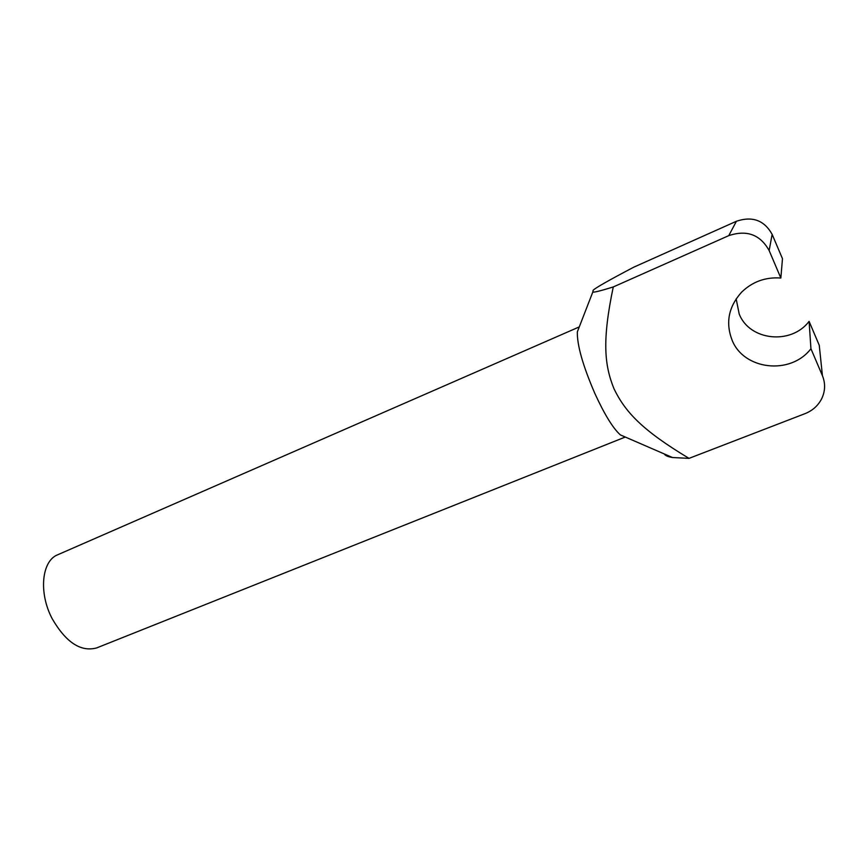 <?xml version="1.0" encoding="UTF-8"?>
<svg xmlns="http://www.w3.org/2000/svg" width="868" height="868" viewBox="0 0 868 868"><rect width="100%" height="100%" fill="white"/><g stroke="black" fill="none" stroke-linecap="round" stroke-linejoin="round"><path stroke-width="1.3" d="M664.27 453.953C665.203 455.581 667.959 456.785 672.537 457.534L689.029 458.369L805.103 413.613C812.415 410.683 817.873 405.866 821.475 399.139C825.284 391.414 825.598 383.602 822.43 375.703L810.94 348.719C790.444 375.562 743.54 369.898 732.028 339.974C725.431 322.625 728.599 306.708 741.554 292.223C752.426 281.666 765.522 276.925 780.842 278.031L782.48 258.707L772.14 234.36C764.263 220.255 752.361 215.893 736.411 221.264L633.662 267.225C608.631 280.397 595.122 288.078 593.137 290.292L592.801 292.06C593.94 292.527 600.764 290.823 613.264 286.95L728.762 235.64L736.411 221.264M736.151 298.852L739.189 313.966C749.377 340.571 790.987 345.345 809.095 321.366L819.262 345.312L822.43 375.703M579.249 326.976L577.328 331.923C577.057 345.204 582.884 365.688 594.819 393.388C604.508 414.503 613.025 428.336 620.349 434.901L625.22 437.005M689.029 458.369C642.07 430.181 625.264 411.953 614.034 388.864C604.378 365.059 602.034 340.723 613.264 286.95M579.271 326.911L57.755 554.75C41.729 560.75 38.387 592.692 52.21 618.754C66.001 642.472 80.822 652.193 96.673 647.919L625.285 437.038M780.842 278.031L769.146 250.537C760.227 234.588 746.773 229.619 728.762 235.64M810.94 348.719L809.095 321.366M769.146 250.537L772.14 234.36M620.349 434.901L672.537 457.534M577.328 331.923L592.801 292.06"/></g></svg>
